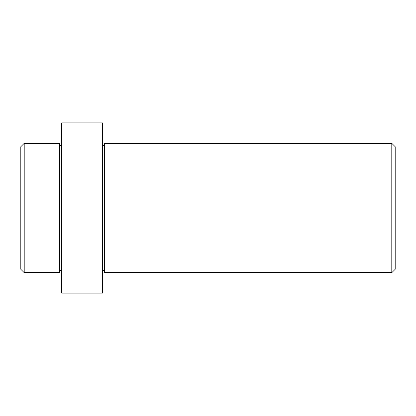<?xml version="1.0" encoding="UTF-8"?>
<svg xmlns="http://www.w3.org/2000/svg" width="416" height="416" viewBox="0 0 416 416"><rect width="100%" height="100%" fill="white"/><g stroke="black" fill="none" stroke-linecap="round" stroke-linejoin="round"><path stroke-width="0.62" d="M20.8 269.266L20.8 146.734L24.206 143.333L24.206 272.667L20.8 269.266M391.794 143.333L395.2 146.734L395.2 269.266L391.794 272.667L391.794 143.333L104.53 143.333L104.53 272.667L391.794 272.667M59.602 270.629L61.646 270.629M59.602 145.371L61.646 145.371M102.487 270.629L104.53 270.629M102.487 145.371L104.53 145.371M24.206 143.333L59.602 143.333L59.602 272.667L24.206 272.667M61.646 293.093L61.646 122.907L102.487 122.907L102.487 293.093L61.646 293.093"/></g></svg>
